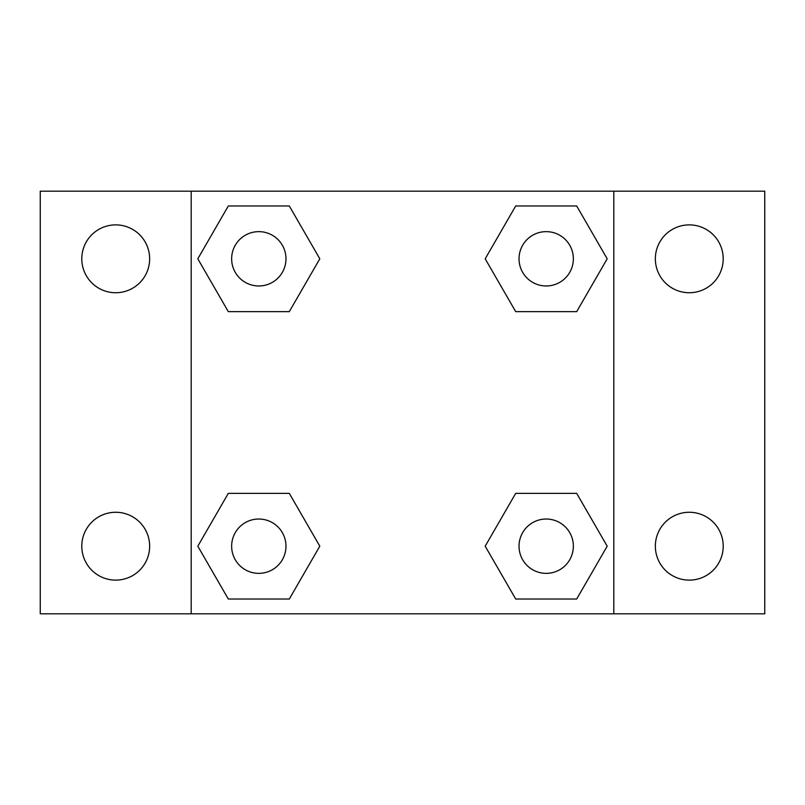 <?xml version="1.0" encoding="UTF-8"?>
<svg xmlns="http://www.w3.org/2000/svg" width="805" height="805" viewBox="0 0 805 805"><rect width="100%" height="100%" fill="white"/><g stroke="black" fill="none" stroke-linecap="round" stroke-linejoin="round"><path stroke-width="1.21" d="M115.719 580.123A33.931 33.931 0 0 0 145.101 529.227A33.931 33.931 0 0 0 86.336 529.227A33.931 33.931 0 0 0 115.719 580.123M689.281 580.123A33.931 33.931 0 0 0 718.664 529.227A33.931 33.931 0 0 0 659.899 529.227A33.931 33.931 0 0 0 689.281 580.123M689.281 292.738A33.931 33.931 0 0 0 718.664 241.842A33.931 33.931 0 0 0 659.899 241.842A33.931 33.931 0 0 0 689.281 292.738M115.719 292.738A33.931 33.931 0 0 0 145.101 241.842A33.931 33.931 0 0 0 86.336 241.842A33.931 33.931 0 0 0 115.719 292.738M764.75 613.812L40.25 613.812L40.25 191.188L764.75 191.188L764.75 613.812M228.308 493.364L289.307 493.364L319.806 546.192L289.307 599.021L228.308 599.021L197.809 546.192L228.308 493.364L289.307 493.364L228.308 493.364M515.693 205.979L576.692 205.979L607.191 258.808L576.692 311.636L515.693 311.636L485.194 258.808L515.693 205.979L576.692 205.979L515.693 205.979M191.188 613.812L191.188 191.188M613.812 191.188L613.812 613.812M228.308 205.979L289.307 205.979L319.806 258.808L289.307 311.636L228.308 311.636L197.809 258.808L228.308 205.979L289.307 205.979L228.308 205.979M515.693 493.364L576.692 493.364L607.191 546.192L576.692 599.021L515.693 599.021L485.194 546.192L515.693 493.364L576.692 493.364L515.693 493.364M576.692 599.021L515.693 599.021L576.692 599.021M573.361 546.192A27.169 27.169 0 0 0 532.608 522.666A27.169 27.169 0 0 0 532.608 569.719A27.169 27.169 0 0 0 573.361 546.192M289.307 599.021L228.308 599.021L289.307 599.021M285.976 546.192A27.169 27.169 0 0 0 245.223 522.666A27.169 27.169 0 0 0 245.223 569.719A27.169 27.169 0 0 0 285.976 546.192M576.692 311.636L515.693 311.636L576.692 311.636M573.361 258.808A27.169 27.169 0 0 0 532.608 235.281A27.169 27.169 0 0 0 532.608 282.334A27.169 27.169 0 0 0 573.361 258.808M289.307 311.636L228.308 311.636L289.307 311.636M285.976 258.808A27.169 27.169 0 0 0 245.223 235.281A27.169 27.169 0 0 0 245.223 282.334A27.169 27.169 0 0 0 285.976 258.808"/></g></svg>
